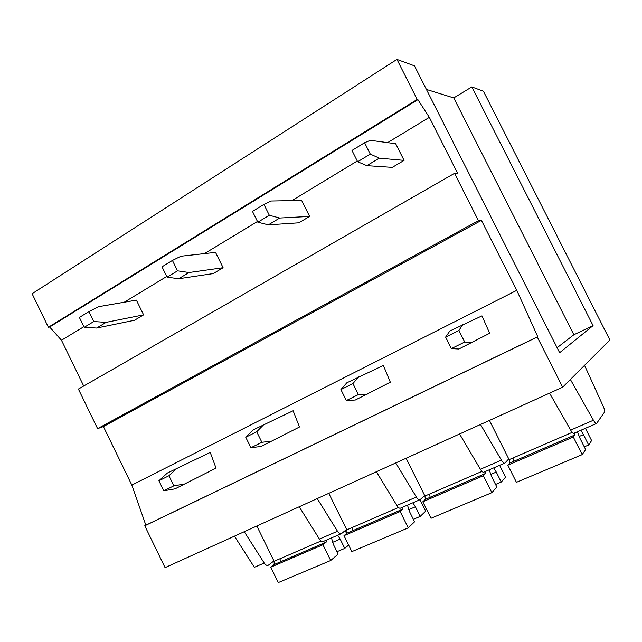 <?xml version="1.0" encoding="UTF-8"?>
<svg xmlns="http://www.w3.org/2000/svg" width="642" height="642" viewBox="0 0 642 642"><rect width="100%" height="100%" fill="white"/><g stroke="black" fill="none" stroke-linecap="round" stroke-linejoin="round"><path stroke-width="0.96" d="M426.416 89.447L453.758 97.921L471.822 86.943L483.394 91.196L609.9 340.011L562.641 387.206L165.074 567.64L144.763 525.79L145.854 525.204L131.843 485.103L103.41 426.561L97.6 428.639L78.388 389.06L454.528 173.332L457.738 173.533L429.329 117.35L387.599 142.636M83.709 386.011L61.488 340.252L49.635 327.019L48.383 327.26L32.1 293.715L396.941 59.401L414.475 65.853L559.647 352.699L593.08 325.63L471.822 86.943M244.249 531.712L264.215 563.026L254.368 567.295L234.442 536.158M346.6 529.425L341.504 533.606C340.364 534.288 339.024 533.502 337.507 531.239L317.22 498.593M395.753 462.946L416.345 497.036L396.884 505.479C398.417 507.822 399.693 508.673 400.712 508.039L419.587 499.885M396.884 505.479L376.364 471.75M337.507 531.239L319.435 539.079L299.22 506.763M319.435 539.079C320.952 541.318 322.3 542.089 323.48 541.383L340.894 533.863M416.345 497.036C417.878 499.412 419.138 500.278 420.117 499.661L424.667 495.52M562.641 387.206L537.274 337.026L144.763 525.79M480.513 424.474L501.402 460.145L480.385 469.262C481.925 471.718 483.113 472.664 483.948 472.103L504.46 463.243M480.385 469.262L459.568 433.984M501.402 460.145C502.943 462.633 504.106 463.604 504.893 463.059L508.769 458.91M570.377 379.478L593.441 420.229L570.666 430.108C572.207 432.684 573.29 433.735 573.908 433.262L596.266 423.608M570.666 430.108L549.568 393.137M593.441 420.229C594.982 422.845 596.033 423.921 596.587 423.463L604.7 411.827C604.941 410.96 604.483 409.203 603.311 406.547L584.549 365.33M429.329 117.35L417.918 99.662L417.188 99.462L48.383 327.26M417.188 99.462L396.941 59.401M417.918 99.662L49.635 327.019M357.273 161.014L291.917 200.617M257.482 221.482L204.469 253.606M166.743 276.469L124.227 302.23M83.885 326.682L61.488 340.252M537.274 337.026L537.747 336.713L516.794 290.336L481.42 220.375L478.459 220.671L97.6 428.639M478.459 220.671L454.528 173.332M481.42 220.375L103.41 426.561M516.794 290.336L131.843 485.103M537.747 336.713L145.854 525.204M264.215 563.026C265.732 565.193 267.12 565.907 268.404 565.169L273.949 560.939M557.12 347.707L573.852 334.755L593.08 325.63M573.852 334.755L453.758 97.921M577.399 431.753L580.119 438.606L585.624 449.504L582.198 454.616L573.306 437.017L507.838 465.185L509.852 462.986L509.13 459.64L489.453 420.422M573.306 437.017L574.831 434.987L574.518 432.997M582.198 454.616L516.433 482.311L507.838 465.185M579.116 436.488L583.426 434.634L580.89 430.244M512.958 457.979L513.712 461.349M585.4 428.294L591.603 440.572L588.65 444.978L584.276 446.832M588.65 444.978L583.426 434.634M489.196 469.832L491.579 476.524L496.844 487.021L491.852 492.663L483.37 475.714L422.821 501.763L425.413 499.364L424.932 496.049L406.121 458.244M483.37 475.714L485.553 473.451L485.44 471.453M491.852 492.663L431.031 518.271L422.821 501.763M490.648 474.478L496.266 472.071L493.746 467.874M429.602 494.035L430.124 497.357M499.637 465.33L505.567 477.166L501.258 482.038L495.552 484.453M501.258 482.038L496.266 472.071M407.461 505.126L409.548 511.658L414.58 521.786L408.264 527.852L400.159 511.513L343.992 535.677L347.081 533.117L346.808 529.843L328.784 493.337M400.159 511.513L402.895 509.066L402.967 507.068M408.264 527.852L351.848 551.606L343.992 535.677M408.673 509.676L415.398 506.795L412.902 502.774M352.185 527.515L352.498 530.806M419.98 499.765L425.654 511.16L420.181 516.417L413.352 519.314M420.181 516.417L415.398 506.795M331.497 537.924L333.326 544.312L338.149 554.094L330.702 560.506L322.942 544.737L270.699 567.215L274.206 564.511L274.118 561.277L256.824 525.999M322.942 544.737L326.152 542.137L326.377 540.131M330.702 560.506L278.235 582.599L270.699 567.215M332.508 542.386L340.172 539.095L337.7 535.243M280.097 558.692L280.233 561.935M348.622 545.066L344.754 548.396L336.97 551.695M344.754 548.396L340.172 539.095M345.179 530.589L346.616 533.502M481.982 315.88L489.653 333.27L458.878 349.015L451.382 348.598L445.62 337.122L449.833 331.007L481.982 315.88M471.99 342.555L464.696 342.017L458.902 330.469L445.62 337.122M458.902 330.469L462.882 324.443M464.696 342.017L451.382 348.598M395.681 143.72L404.075 160.396L392.286 167.385L366.831 165.66L357.65 161.768L351.976 150.461L364.584 142.741L370.338 140.333L395.681 143.72M404.075 160.396L379.302 158.173L370.298 154.104L357.65 161.768M370.298 154.104L364.584 142.741M379.302 158.173L366.831 165.66M383.37 365.426L390.336 382.223L355.363 400.006L346.343 400.544L340.902 389.582L346.816 382.809L383.37 365.426M367.264 394.14L358.413 394.573L352.94 383.555L340.902 389.582M352.94 383.555L358.669 376.846M358.413 394.573L346.343 400.544M301.644 200.44L309.613 216.418L298.827 222.814L268.364 224.844L257.835 222.204L252.483 211.411L263.918 204.405L271.221 200.994L301.644 200.44M309.613 216.418L279.695 218.031L269.311 215.255L257.835 222.204M269.311 215.255L263.918 204.405M279.695 218.031L268.364 224.844M293.129 410.76L299.469 427.002L261.15 446.415L250.902 447.731L245.75 437.258L253.052 429.955L293.129 410.76M272.007 441.07L261.888 442.298L256.704 431.769L245.75 437.258M256.704 431.769L263.854 424.522M261.888 442.298L250.902 447.731M215.535 252.378L223.103 267.722L213.216 273.588L178.685 278.748L167.081 277.151L162.009 266.823L172.425 260.443L180.988 256.214L215.535 252.378M223.103 267.722L189.021 272.529L177.537 270.828L167.081 277.151M177.537 270.828L172.425 260.443M189.021 272.529L178.685 278.748M210.231 452.401L216.033 468.122L175.033 488.843L163.798 490.801L158.911 480.77L167.337 473.058L210.231 452.401M184.976 483.94L173.846 485.833L168.926 475.746L158.911 480.77M168.926 475.746L177.232 468.082M173.846 485.833L163.798 490.801M136.385 300.119L143.599 314.869L134.491 320.27L96.661 328.046L84.206 327.34L79.383 317.437L88.917 311.595L98.491 306.699L136.385 300.119M143.599 314.869L106.131 322.348L93.764 321.546L84.206 327.34M93.764 321.546L88.917 311.595M106.131 322.348L96.661 328.046M572.199 432.363L509.13 459.64M509.82 463.026L574.807 435.019M481.957 471.388L424.932 496.049M425.373 499.404L485.521 473.491M398.481 507.493L346.808 529.843M347.033 533.157L402.855 509.114M321.056 540.981L274.118 561.277M274.15 564.559L326.096 542.177M509.852 462.986L574.831 434.987M425.413 499.364L485.553 473.451M347.081 533.117L402.895 509.066M274.206 564.511L326.152 542.137"/></g></svg>

